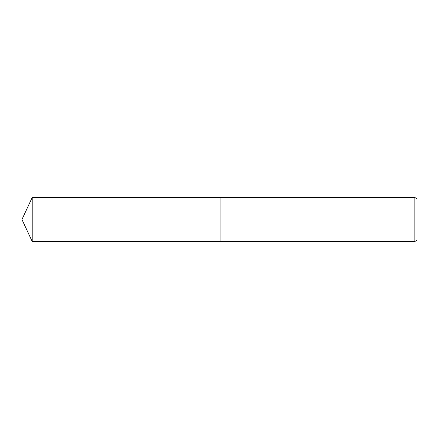 <?xml version="1.0" encoding="UTF-8"?>
<svg xmlns="http://www.w3.org/2000/svg" width="439" height="439" viewBox="0 0 439 439"><rect width="100%" height="100%" fill="white"/><g stroke="black" fill="none" stroke-linecap="round" stroke-linejoin="round"><path stroke-width="0.66" d="M220.888 241.51L220.888 197.49L414.85 197.49L417.05 198.763L417.05 240.237L414.85 241.51L220.888 241.51L220.888 197.49L220.888 241.51L32.212 241.51L32.212 197.49L220.888 197.49M414.85 241.51L414.85 197.49M32.212 197.49L21.95 219.5L32.212 241.51"/></g></svg>
